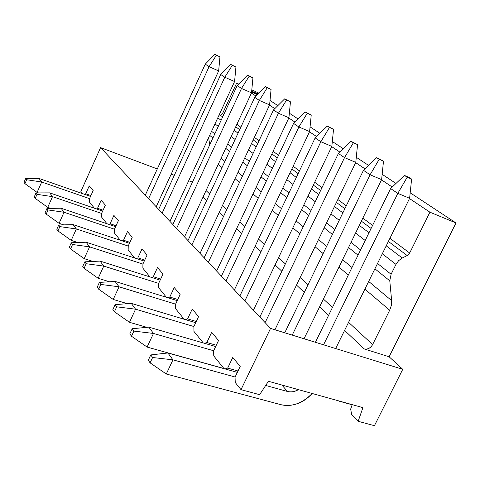 <?xml version="1.0" encoding="UTF-8"?>
<svg xmlns="http://www.w3.org/2000/svg" width="480" height="480" viewBox="0 0 480 480"><rect width="100%" height="100%" fill="white"/><g stroke="black" fill="none" stroke-linecap="round" stroke-linejoin="round"><path stroke-width="0.72" d="M222.534 113.604L223.782 114.534L222.534 113.604L220.662 115.44L222.666 116.94L220.662 115.44L218.466 116.388L220.662 115.44L222.534 113.604L236.622 83.166L222.534 113.604M236.892 124.296L240.816 127.224L236.892 124.296M254.4 137.346L259.026 140.79L254.4 137.346M273.114 151.29L278.52 155.316L273.114 151.29M293.16 166.218L299.448 170.904L293.16 166.218M314.676 182.25L321.972 187.686L314.676 182.25M337.842 199.506L346.278 205.794L337.842 199.506M362.844 218.136L372.588 225.396L362.844 218.136M389.922 238.308L409.674 253.026L429.924 212.19L409.488 198.552L429.924 212.19L409.674 253.026L389.922 238.308M392.226 187.026L381.498 179.868L392.226 187.026M364.998 168.852L355.656 162.618L364.998 168.852M339.858 152.07L331.728 146.646L339.858 152.07M316.572 136.53L309.504 131.814L316.572 136.53M294.942 122.094L288.816 118.002L294.942 122.094M274.8 108.648L269.502 105.108L274.8 108.648M255.996 96.096L251.43 93.048L255.996 96.096M238.398 84.348L236.622 83.166L238.674 84.072L236.622 83.166L238.398 84.348M235.74 126.768L239.658 129.714L235.74 126.768M253.212 139.89L257.82 143.352L253.212 139.89M271.878 153.918L277.266 157.962L271.878 153.918M291.87 168.936L298.14 173.646L291.87 168.936M313.332 185.064L320.604 190.524L313.332 185.064M336.438 202.416L344.85 208.74L336.438 202.416M361.374 221.154L371.094 228.456L361.374 221.154M388.374 241.44L407.178 255.564L409.674 253.026L407.178 255.564L388.374 241.44M221.1 120.312L217.806 117.81L221.1 120.318M234.132 130.224L238.038 133.194L234.132 130.218M251.538 143.454L256.134 146.946L251.544 143.454M270.144 157.596L275.514 161.676L270.144 157.596M290.064 172.74L296.31 177.486L290.064 172.74M311.448 188.994L318.696 194.502L311.448 188.994M334.47 206.496L342.852 212.868L334.47 206.496M359.316 225.384L369 232.746L359.316 225.384M386.214 245.832L402.246 258.018L407.178 255.564L402.246 258.018L386.214 245.832M214.998 123.882L218.274 126.42L214.998 123.882M231.222 136.476L235.104 139.488L231.222 136.476M248.52 149.904L253.086 153.45L248.52 149.904M267 164.256L272.34 168.396L267 164.256M286.794 179.616L293.004 184.44L286.794 179.616M308.04 196.116L315.24 201.702L308.04 196.116M330.906 213.87L339.234 220.332L330.906 213.87M355.584 233.028L365.202 240.498L355.584 233.028M382.308 253.776L395.976 264.39L398.628 260.664L402.246 258.018L398.628 260.664L395.976 264.39L382.308 253.776M211.572 131.292L214.818 133.878L211.572 131.292M227.67 144.114L231.522 147.18L227.67 144.114M244.83 157.782L249.36 161.388L244.83 157.782M263.166 172.386L268.458 176.598L263.166 172.386M282.798 188.022L288.96 192.924L282.798 188.022M303.876 204.804L311.016 210.492L303.876 204.804M326.556 222.87L334.818 229.446L326.556 222.87M351.036 242.364L360.576 249.96L351.036 242.364M377.532 263.472L391.092 274.266L395.976 264.39L391.092 274.266L377.532 263.466M209.688 135.366L212.922 137.982L209.688 135.366M225.714 148.314L229.548 151.41L225.714 148.314M242.802 162.108L247.314 165.75L242.802 162.108M261.06 176.85L266.328 181.11L261.06 176.85M280.608 192.636L286.74 197.592L280.608 192.636M301.59 209.58L308.7 215.322L301.59 209.58M324.168 227.814L332.388 234.456L324.168 227.814M348.534 247.494L358.032 255.162L348.534 247.494M374.91 268.794L389.778 280.8L391.092 274.266L389.778 280.8L374.91 268.794M221.07 158.298L224.862 161.46M237.984 172.404L242.442 176.13L237.984 172.404M256.05 187.476L261.264 191.832L256.05 187.476M275.388 203.616L281.454 208.68L275.388 203.616M296.148 220.938L303.18 226.806L296.148 220.938M318.486 239.574L326.622 246.36L318.486 239.574M342.594 259.686L351.984 267.522L342.594 259.686M368.682 281.454L391.638 300.606L389.778 280.8L391.638 300.606L368.682 281.454M208.62 137.676L209.754 144.816L208.62 137.676M218.25 164.358L222.018 167.568L218.25 164.358M235.05 178.656L239.49 182.43L235.05 178.656M253.002 193.932L258.186 198.342L253.002 193.932M272.22 210.282L278.25 215.412L272.22 210.282M292.848 227.832L299.832 233.778L292.848 227.832M315.042 246.714L323.118 253.59L315.042 246.714M338.982 267.09L348.312 275.028L338.982 267.09M364.896 289.14L389.688 310.23L391.356 305.418L391.638 300.606L391.356 305.418L389.688 310.23L364.896 289.14M224.868 161.46L221.07 158.292M206.046 190.578L209.712 193.974L206.046 190.578M222.39 205.692L226.704 209.676L222.39 205.692M244.884 226.482L239.85 221.826L244.884 226.488M258.528 239.1L264.39 244.518L258.534 239.1M278.574 257.634L285.366 263.91L278.58 257.628M300.138 277.566L307.986 284.82L300.138 277.566M323.4 299.064L332.46 307.44L323.4 299.064M348.558 322.326L372.624 344.574L389.688 310.23L372.624 344.574L348.558 322.326M203.07 196.98L206.712 200.412L203.07 196.98M219.3 212.286L223.584 216.324L219.3 212.286M236.64 228.63L241.644 233.352L236.64 228.63M255.192 246.126L261.012 251.616L255.192 246.126M275.1 264.9L281.838 271.254L275.1 264.9M296.508 285.084L304.302 292.434L296.508 285.084M319.602 306.858L328.596 315.342L319.602 306.858M344.58 330.414L364.218 348.93C367.686 349.626 370.488 348.174 372.624 344.574C370.47 348.108 367.662 349.56 364.218 348.93L344.58 330.414M192.462 182.16L188.7 180.75L192.462 182.16M174.324 175.344L171.186 174.168L174.324 175.344M157.296 168.942L100.584 147.624L270.552 328.404L402.756 369.318L389.112 356.766L364.218 348.93L389.112 356.766L456 222.96L429.924 212.19L456 222.96L389.112 356.766L402.756 369.318L270.552 328.404L241.008 389.652L259.62 394.68L268.44 381.276L362.916 407.64L358.164 421.296L374.43 425.694L402.756 369.318L374.43 425.694L358.164 421.296L351.606 414.324L358.164 421.296L362.916 407.64L268.44 381.276L259.62 394.68L241.008 389.652L270.552 328.404L100.584 147.624L157.296 168.942M80.886 191.472L100.584 147.624L80.886 191.472L82.662 193.674L80.886 191.472M251.808 89.85L258.93 93.168L251.808 89.85M85.71 193.77L84.732 194.394L85.71 193.77L90.912 195.588L85.71 193.77L89.25 185.898L85.71 193.77M89.586 198.528L93.168 190.578L89.586 198.528L89.43 202.05L89.586 198.528M94.422 208.224L89.43 202.05L94.422 208.224M97.53 208.284L96.468 208.926L97.53 208.284L103.08 210.192L97.53 208.284L101.196 200.178L97.53 208.284M101.652 213.348L105.36 205.158L101.652 213.348L101.52 217.008L101.652 213.348M106.944 223.722L101.52 217.008L106.944 223.722M110.112 223.734L108.954 224.4L110.112 223.734L116.052 225.744L110.112 223.734L113.91 215.382L110.112 223.734M114.504 229.134L118.35 220.698L114.504 229.134L114.402 232.95L114.504 229.134M120.306 240.258L114.402 232.95L120.306 240.258M123.54 240.222L122.268 240.912L123.54 240.222L129.906 242.334L123.54 240.222L127.476 231.606L123.54 240.222M128.232 245.988L132.222 237.282L128.232 245.988L128.154 249.972L128.232 245.988M134.592 257.946L128.154 249.972L134.592 257.946M137.892 257.844L136.494 258.564L137.892 257.844L144.738 260.07L137.892 257.844L141.984 248.958L137.892 257.844M142.92 264.018L147.066 255.036L142.92 264.018L142.872 268.194L142.92 264.018M149.91 276.9L142.872 268.194L149.91 276.9M153.276 276.732L151.722 277.476L153.276 276.732L160.662 279.078L153.276 276.732L157.53 267.552L153.276 276.732M158.67 283.362L162.99 274.074L158.67 283.362L158.664 287.736L158.67 283.362M166.368 297.27L158.664 287.736L166.368 297.27M169.8 297.03L168.066 297.798L169.8 297.03L177.792 299.502L169.8 297.03L174.24 287.526L169.8 297.03M175.608 304.158L180.108 294.546L175.608 304.158L175.644 308.748L175.608 304.158M184.104 319.224L175.644 308.748L184.104 319.224M187.602 318.888L185.646 319.686L187.602 318.888L196.272 321.492L187.602 318.888L192.234 309.048L187.602 318.888M193.872 326.586L198.57 316.626L193.872 326.586L193.956 331.416L193.872 326.586M203.268 342.942L193.956 331.416L203.268 342.942M206.832 342.504L204.606 343.326L206.832 342.504L216.276 345.252L206.832 342.504L211.68 332.298L206.832 342.504M213.618 350.832L218.538 340.5L213.618 350.832L213.762 355.932L213.618 350.832M89.25 185.898L93.168 190.578L89.25 185.898M101.196 200.178L105.36 205.158L101.196 200.178M113.91 215.382L118.35 220.698L113.91 215.382M127.476 231.606L132.222 237.282L127.476 231.606M141.984 248.958L147.066 255.036L141.984 248.958M157.53 267.552L162.99 274.074L157.53 267.552M174.24 287.526L180.108 294.546L174.24 287.526M192.234 309.048L198.57 316.626L192.234 309.048M211.68 332.298L218.538 340.5L211.68 332.298M213.762 355.932L224.04 368.652L213.762 355.932M225.102 368.946L227.676 368.094L232.752 357.498L240.204 366.408L235.044 377.142L235.254 382.53L241.008 389.652L235.254 382.53L235.044 377.142L240.204 366.408L232.752 357.498L227.676 368.094L225.102 368.946M339.252 401.19L352.152 404.79L339.252 401.19M352.2 404.652L350.67 409.08L351.606 414.324L350.67 409.08L352.2 404.652M270.018 100.47L277.848 105.624L270.018 100.47M289.356 113.208L298.11 118.974L289.356 113.208M310.074 126.852L319.872 133.308L310.074 126.852M332.322 141.504L343.308 148.74L332.322 141.504M356.286 157.284L368.604 165.402L356.286 157.284M382.158 174.324L396.006 183.444L382.158 174.324M410.184 192.786L456 222.96L410.184 192.786M238.002 370.986L227.676 368.094L238.002 370.986M251.646 91.554L254.46 92.862L251.646 91.554M251.67 91.314L257.88 94.212L251.67 91.314L257.376 93.63L251.67 91.314M257.616 94.476L254.478 93.21L257.616 94.476M257.406 94.686L251.868 92.004L257.724 94.368L251.868 92.004L257.406 94.686M257.802 94.29L251.658 91.428L257.802 94.29M251.682 91.17L257.376 93.63L251.682 91.17M145.464 194.796L205.272 64.134L145.464 194.796M39.09 178.476L90.534 196.416L39.09 178.476L41.706 182.016L37.092 192.42L38.526 192.912L37.092 192.42L41.706 182.016L89.58 198.654L41.706 182.016L26.67 179.73L25.722 178.398L24 182.304L24.936 183.648L26.67 179.73L24.936 183.648L37.092 192.42L24.936 183.648L24 182.304L25.722 178.398L26.67 179.73L41.706 182.016L39.09 178.476L25.722 178.398L39.09 178.476M156.372 206.388L218.658 70.926L209.082 66.69L148.584 198.678L209.082 66.69L205.272 64.134L214.926 54.306L219.954 56.85L214.926 54.306L219.954 56.85L218.658 70.926L156.372 206.388M209.082 66.69L218.658 70.926L219.954 56.85L216.378 55.236L209.082 66.69L216.378 55.236L214.926 54.306L205.272 64.134L209.082 66.69M158.832 208.998L220.74 74.514L158.832 208.998M49.722 192.876L102.684 211.062L49.722 192.876L52.506 196.65L47.73 207.372L50.694 208.368L47.73 207.372L52.506 196.65L101.646 213.456L52.506 196.65L37.02 194.34L36.012 192.918L34.224 196.95L35.226 198.378L37.02 194.34L35.226 198.378L47.73 207.372L35.226 198.378L34.224 196.95L36.012 192.918L37.02 194.34L52.506 196.65L49.722 192.876L36.012 192.918L49.722 192.876M170.1 220.968L234.576 81.546L224.784 77.232L162.15 213.108L224.784 77.232L220.74 74.514L230.724 64.404L235.932 67.038L230.724 64.404L235.932 67.038L234.576 81.546L170.1 220.968M224.784 77.232L234.576 81.546L235.932 67.038L232.272 65.394L224.784 77.232L232.272 65.394L230.724 64.404L220.74 74.514L224.784 77.232M173.046 224.094L237.192 85.56L173.046 224.094M61.056 208.23L115.632 226.656L61.056 208.23L64.032 212.262L59.076 223.32L63.768 224.868L59.076 223.32L64.032 212.262L114.504 229.224L64.032 212.262L48.066 209.934L46.992 208.416L45.138 212.574L46.206 214.104L48.066 209.934L46.206 214.104L59.076 223.32L46.206 214.104L45.138 212.574L46.992 208.416L48.066 209.934L64.032 212.262L61.056 208.23L46.992 208.416L61.056 208.23M184.692 236.472L251.526 92.85L241.512 88.458L176.766 228.054L241.512 88.458L237.192 85.56L247.542 75.156L252.93 77.88L247.542 75.156L252.93 77.88L251.526 92.85L184.692 236.472M241.512 88.458L251.526 92.85L252.93 77.88L249.192 76.206L241.512 88.458L249.192 76.206L247.542 75.156L237.192 85.56L241.512 88.458M188.184 240.18L254.748 97.344L188.184 240.18M73.17 224.646L129.468 243.294L73.17 224.646L76.356 228.96L71.208 240.378L77.85 242.52L71.208 240.378L76.356 228.96L128.232 246.06L76.356 228.96L59.88 226.614L58.728 224.988L56.808 229.278L57.954 230.916L59.88 226.614L57.954 230.916L71.208 240.378L57.954 230.916L56.808 229.278L58.728 224.988L59.88 226.614L76.356 228.96L73.17 224.646L58.728 224.988L73.17 224.646M200.238 252.984L269.598 104.904L259.356 100.434L192.156 244.398L259.356 100.434L254.748 97.344L265.482 86.622L271.068 89.448L265.482 86.622L271.068 89.448L269.598 104.904L200.238 252.984M259.356 100.434L269.598 104.904L271.068 89.448L267.24 87.744L259.356 100.434L267.24 87.744L265.482 86.622L254.748 97.344L259.356 100.434M204.342 257.346L273.504 109.932L204.342 257.346M86.148 242.226L144.276 261.084L86.148 242.226L89.562 246.852L84.21 258.654L93.054 261.444L84.21 258.654L89.562 246.852L142.92 264.072L89.562 246.852L72.546 244.5L71.31 242.754L69.312 247.188L70.542 248.946L72.546 244.5L70.542 248.946L84.21 258.654L70.542 248.946L69.312 247.188L71.31 242.754L72.546 244.5L89.562 246.852L86.148 242.226L71.31 242.754L86.148 242.226M216.834 270.618L288.918 117.786L278.436 113.244L208.584 261.852L278.436 113.244L273.504 109.932L284.658 98.874L290.454 101.814L284.658 98.874L290.454 101.814L288.918 117.786L216.834 270.618M278.436 113.244L288.918 117.786L290.454 101.814L286.536 100.074L278.436 113.244L286.536 100.074L284.658 98.874L273.504 109.932L278.436 113.244M221.628 275.706L293.592 123.42L221.628 275.706M100.08 261.102L160.164 280.152L100.08 261.102L103.758 266.082L98.184 278.292L109.518 281.778L98.184 278.292L103.758 266.082L158.67 283.386L103.758 266.082L86.166 263.718L84.834 261.84L82.752 266.43L84.072 268.32L86.166 263.718L84.072 268.32L98.184 278.292L84.072 268.32L82.752 266.43L84.834 261.84L86.166 263.718L103.758 266.082L100.08 261.102L84.834 261.84L100.08 261.102M234.594 289.482L309.612 131.592L298.884 126.972L226.17 280.536L298.884 126.972L293.592 123.42L305.202 112.002L311.226 115.056L305.202 112.002L311.226 115.056L309.612 131.592L234.594 289.482M298.884 126.972L309.612 131.592L311.226 115.056L307.218 113.292L298.884 126.972L307.218 113.292L305.202 112.002L293.592 123.42L298.884 126.972M240.162 295.392L315.162 137.898L240.162 295.392M115.086 281.43L177.258 300.636L115.086 281.43L119.046 286.8L113.232 299.442L127.392 303.678L113.232 299.442L119.046 286.8L175.614 304.152L119.046 286.8L100.836 284.436L99.402 282.408L97.23 287.16L98.658 289.2L100.836 284.436L98.658 289.2L113.232 299.442L98.658 289.2L97.23 287.16L99.402 282.408L100.836 284.436L119.046 286.8L115.086 281.43L99.402 282.408L115.086 281.43M253.638 309.708L331.836 146.418L320.856 141.72L245.04 300.582L320.856 141.72L315.162 137.898L327.264 126.102L333.534 129.288L327.264 126.102L333.534 129.288L331.836 146.418L253.638 309.708M320.856 141.72L331.836 146.418L333.534 129.288L329.43 127.488L320.856 141.72L329.43 127.488L327.264 126.102L315.162 137.898L320.856 141.72M260.082 316.56L338.388 153.492L260.082 316.56M131.28 303.378L195.702 322.704L131.28 303.378L135.57 309.186L129.492 322.302L146.862 327.33L129.492 322.302L135.57 309.186L193.89 326.538L135.57 309.186L116.7 306.828L115.146 304.632L112.878 309.564L114.42 311.772L116.7 306.828L114.42 311.772L129.492 322.302L114.42 311.772L112.878 309.564L115.146 304.632L116.7 306.828L135.57 309.186L131.28 303.378L115.146 304.632L131.28 303.378M274.932 329.754L355.776 162.384L344.526 157.608L265.344 322.146L344.526 157.608L338.388 153.492L351.018 141.282L357.558 144.606L351.018 141.282L357.558 144.606L355.776 162.384L274.932 329.754M344.526 157.608L355.776 162.384L357.558 144.606L353.358 142.776L344.526 157.608L353.358 142.776L351.018 141.282L338.388 153.492L344.526 157.608M284.748 332.796L363.462 170.322L284.748 332.796M148.824 327.144L215.664 346.536L148.824 327.144L153.48 333.45L147.114 347.07L223.938 368.52L147.114 347.07L153.48 333.45L213.66 350.748L153.48 333.45L133.896 331.104L132.21 328.722L129.834 333.84L131.508 336.24L133.896 331.104L131.508 336.24L147.114 347.07L131.508 336.24L129.834 333.84L132.21 328.722L133.896 331.104L153.48 333.45L148.824 327.144L132.21 328.722L148.824 327.144M304.044 338.766L381.618 179.622L370.098 174.774L292.236 335.112L370.098 174.774L363.462 170.322L376.668 157.68L383.502 161.154L376.668 157.68L383.502 161.154L381.618 179.622L304.044 338.766M370.098 174.774L381.618 179.622L383.502 161.154L379.2 159.294L370.098 174.774L379.2 159.294L376.668 157.68L363.462 170.322L370.098 174.774M315.414 342.288L390.618 188.55L315.414 342.288M167.886 352.974L237.342 372.366L167.886 352.974L172.956 359.838L166.278 374.004L281.04 404.724C291.888 407.172 302.262 403.422 312.168 393.48C303.348 403.164 292.974 406.908 281.04 404.724L166.278 374.004L172.956 359.838L235.11 377.01L172.956 359.838L152.604 357.516L150.768 354.924L148.278 360.246L150.102 362.862L152.604 357.516L150.102 362.862L166.278 374.004L150.102 362.862L148.278 360.246L150.768 354.924L152.604 357.516L172.956 359.838L167.886 352.974L150.768 354.924L167.886 352.974M298.386 389.634C294.402 391.806 290.778 392.424 287.508 391.488L265.686 385.458L287.508 391.488C291.396 392.316 295.02 391.698 298.386 389.634M335.652 348.552L409.614 198.294L397.818 193.38L323.556 344.808L397.818 193.38L390.618 188.55L404.454 175.434L407.202 177.192L411.606 179.082L408.852 177.324L404.454 175.434L408.852 177.324L411.606 179.082L409.614 198.294L335.652 348.552M281.838 385.014L287.508 391.488L281.838 385.014M397.818 193.38L409.614 198.294L411.606 179.082L407.202 177.192L397.818 193.38L407.202 177.192L404.454 175.434L390.618 188.55L397.818 193.38"/></g></svg>
